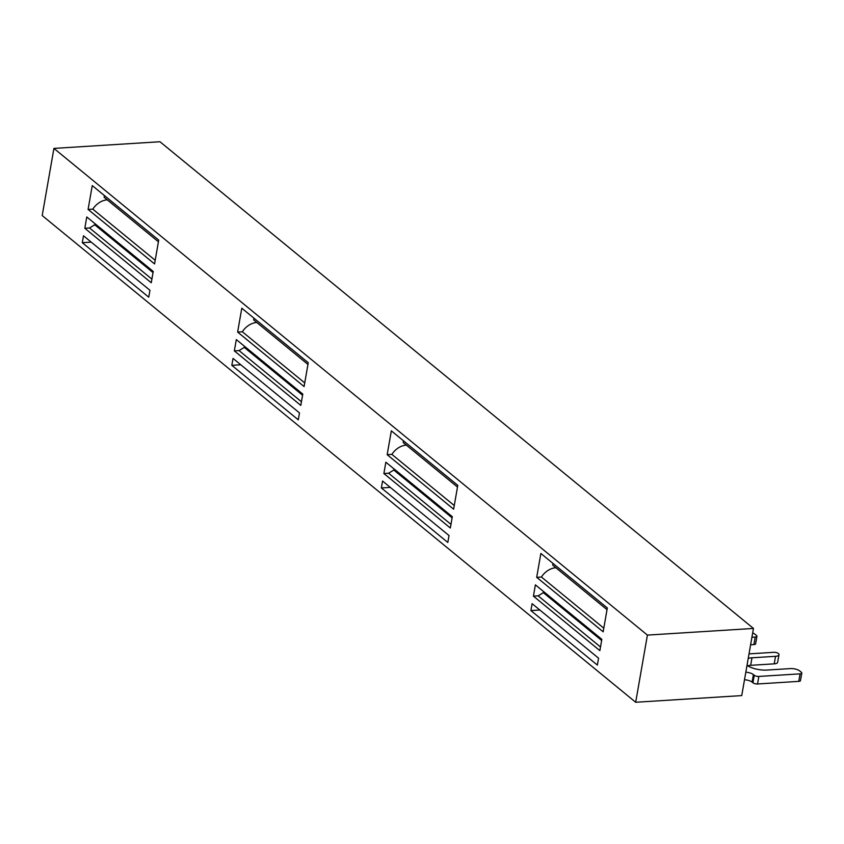 <?xml version="1.0" encoding="UTF-8"?>
<svg xmlns="http://www.w3.org/2000/svg" width="844" height="844" viewBox="0 0 844 844"><rect width="100%" height="100%" fill="white"/><g stroke="black" fill="none" stroke-linecap="round" stroke-linejoin="round"><path stroke-width="1.27" d="M635.69 702.261L741.739 695.593L753.46 628.442L159.97 141.739L53.921 148.407L42.2 215.558L635.69 702.261L647.411 635.099L53.921 148.407M83.493 235.792L149.958 290.294L148.744 297.193L82.29 242.692L83.493 235.792M86.784 216.961L153.239 271.462L151.266 282.761L84.811 228.26L86.784 216.961M92.26 185.585L158.714 240.086L154.558 263.929L88.093 209.428L92.26 185.585M241.795 308.208L308.25 362.709L304.093 386.563L237.628 332.061L241.795 308.208M236.32 339.594L302.774 394.095L300.802 405.394L234.347 350.893L236.32 339.594M233.028 358.415L299.493 412.916L298.28 419.827L231.826 365.325L233.028 358.415M382.564 481.048L449.029 535.55L447.816 542.449L381.361 487.948L382.564 481.048M385.856 462.217L452.31 516.718L450.337 528.017L383.883 473.516L385.856 462.217M391.331 430.841L457.786 485.342L453.629 509.185L387.164 454.684L391.331 430.841M540.867 553.464L607.321 607.965L603.165 631.818L536.7 577.317L540.867 553.464M535.391 584.85L601.846 639.351L599.873 650.64L533.419 596.138L535.391 584.85M532.1 603.671L598.565 658.172L597.362 665.083L530.897 610.581L532.1 603.671M647.411 635.099L753.46 628.442M91.226 242.133L82.29 242.692M94.939 223.649L94.739 224.778L89.517 227.964L84.811 228.26M151.899 279.121L89.517 227.964M107.241 199.838A17.133 13.346 129.4 0 0 92.808 209.133L88.093 209.428M104.392 195.534L104.086 197.253L158.419 241.806M155.19 260.29L92.808 209.133M256.776 322.471A17.133 13.346 129.4 0 0 242.344 331.766L237.628 332.061M253.928 318.156L253.622 319.887L307.954 364.429M304.726 382.923L242.344 331.766M244.475 346.283L244.275 347.411L239.052 350.587L234.347 350.893M301.435 401.744L239.052 350.587M240.762 364.766L231.826 365.325M390.297 487.389L381.361 487.948M394.011 468.905L393.81 470.034L388.588 473.22L383.883 473.516M450.981 524.377L388.588 473.22M406.312 445.094A17.133 13.346 129.4 0 0 391.88 454.388L387.164 454.684M403.464 440.79L403.158 442.509L457.49 487.062M454.262 505.545L391.88 454.388M555.848 567.727A17.133 13.346 129.4 0 0 541.415 577.022L536.7 577.317M552.999 563.412L552.693 565.132L607.026 609.684M603.798 628.179L541.415 577.022M543.547 591.538L543.346 592.667L538.134 595.843L533.419 596.138M600.517 647L538.134 595.843M539.833 610.012L530.897 610.581M153.038 272.591L94.739 224.778M302.574 395.224L244.275 347.411M452.11 517.847L393.81 470.034M601.656 640.48L543.346 592.667M745.822 672.214A6.857 2.521 -170.1 0 1 753.407 674.578L754.241 675.263A3.429 1.266 9.9 0 0 758.84 676.434L800.091 673.85A3.429 1.266 9.9 0 0 801.8 673.069A3.429 1.266 9.9 0 0 801.367 672.299L799.711 670.938A6.857 2.521 9.9 0 0 790.49 668.585L766.932 670.062A15.414 5.676 -170.1 0 1 747.014 665.378M748.238 658.352A15.414 5.676 -170.1 0 1 751.972 657.803L775.541 656.315A6.857 2.521 9.9 0 0 778.97 654.775A6.857 2.521 9.9 0 0 778.653 653.773A3.429 1.266 9.9 0 0 773.769 652.317L749.029 653.878M747.562 665.737A15.414 5.676 -170.1 0 1 750.664 665.325L774.222 663.848A6.857 2.521 9.9 0 0 777.651 662.297L778.97 654.775M744.503 679.747A6.857 2.521 -170.1 0 1 752.088 682.11L752.922 682.785A3.429 1.266 9.9 0 0 757.532 683.967L798.772 681.372A3.429 1.266 9.9 0 0 800.481 680.602L801.8 673.069M751.92 637.262L755.222 637.051A3.429 1.266 9.9 0 0 756.941 636.281A3.429 1.266 9.9 0 0 756.509 635.511L754.842 634.15A6.857 2.521 9.9 0 0 752.679 632.937M750.611 644.795L753.914 644.584A3.429 1.266 9.9 0 0 755.623 643.814L756.941 636.281M775.541 656.315L774.222 663.848M750.664 665.325L751.972 657.803M800.091 673.85L798.772 681.372M757.532 683.967L758.84 676.434M754.241 675.263L752.922 682.785M753.407 674.578L752.088 682.11M755.222 637.051L753.914 644.584"/></g></svg>
